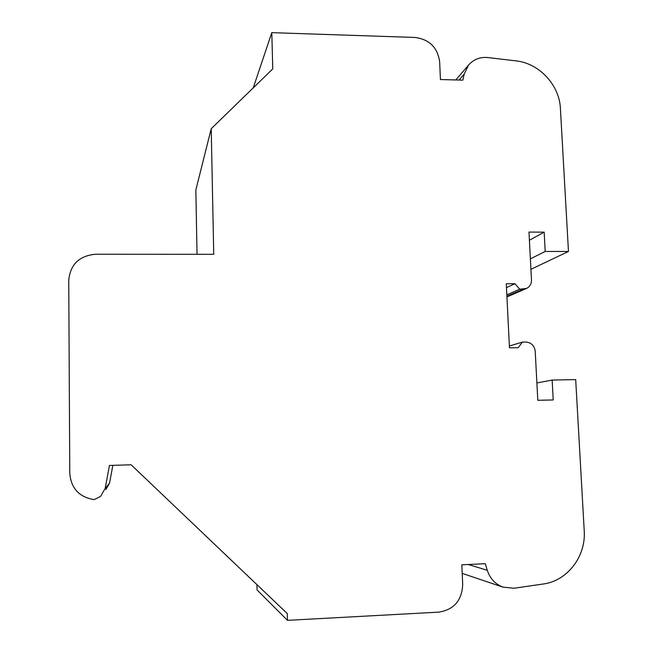<?xml version="1.0" encoding="UTF-8"?>
<svg xmlns="http://www.w3.org/2000/svg" width="653" height="653" viewBox="0 0 653 653"><rect width="100%" height="100%" fill="white"/><g stroke="black" fill="none" stroke-linecap="round" stroke-linejoin="round"><path stroke-width="0.98" d="M568.469 251.462L560.413 108.537C559.474 85.037 539.166 63.227 515.943 60.876L487.954 57.562C480.069 56.835 473.613 59.341 468.576 65.08L464.169 74.156L462.846 80.148L440.432 79.535L439.649 61.798C437.608 47.473 429.38 39.36 414.957 37.458L271.795 32.65L272.766 68.9L211.213 128.723L213.743 254.303L95.46 254.246C79.225 255.78 70.32 264.465 68.745 280.284L69.773 473.441C71.104 488.395 79.225 497.121 94.138 499.627L100.578 496.435L105.157 488.452L109.435 465.45L131.139 464.789L287.296 613.575L287.475 620.35L438.865 612.13C453.974 609.69 461.916 600.466 462.691 584.468L461.826 564.821L485.285 563.71L487.277 570.298C490.019 578.566 495.268 584.19 503.022 587.153L514.033 588.239L543.165 584.011C567.408 580.933 586.108 556.315 584.215 530.742L575.693 379.605L552.144 380.054L553.222 399.946L537.794 400.289L535.215 351.2C534.391 345.592 531.264 342.539 525.845 342.05L522.408 342.099L518.196 347.723L509.471 347.845L506.279 283.753L514.948 283.712L519.698 289.197L526.489 288.463C529.844 286.749 531.509 283.924 531.485 279.99L528.971 232.076L544.161 232.141L545.198 251.446L568.469 251.462L530.922 269.305M545.198 251.446L530.375 258.882M271.795 32.65L253.242 87.869M211.213 128.723L195.843 189.999L197.035 254.295M105.859 489.554L109.549 483.114L112.847 465.344M256.931 584.647L257.062 589.92L287.475 620.35M552.144 380.054L536.88 382.96M522.408 342.099L509.381 346.008M514.948 283.712L506.467 287.598M519.698 289.197L506.826 294.838M544.161 232.141L529.395 240.247M464.169 74.156L459.051 80.041M105.157 488.452L109.549 483.114M487.277 570.298L468.307 564.519M523.118 289.181L506.899 296.225M468.576 65.08L455.77 79.952M503.022 587.153L462.202 573.399M526.489 288.463L506.932 296.919"/></g></svg>

